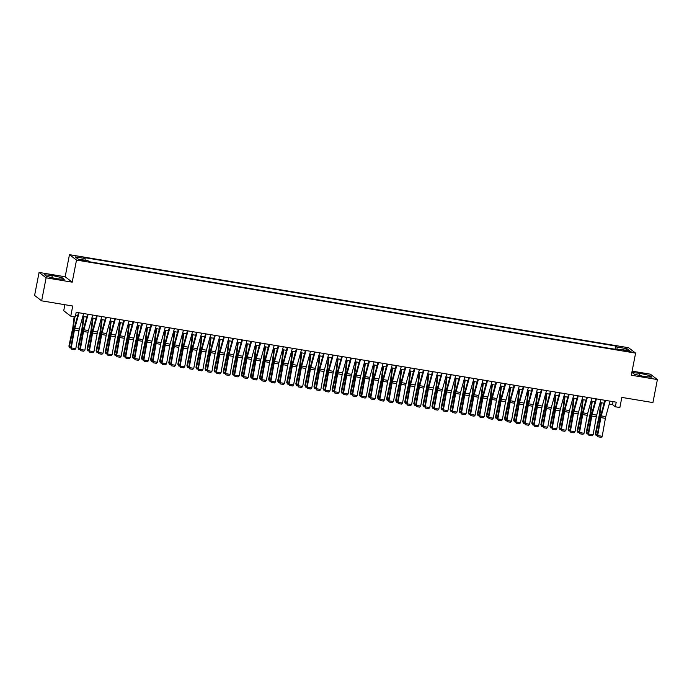 <?xml version="1.0" encoding="UTF-8"?>
<svg xmlns="http://www.w3.org/2000/svg" width="692" height="692" viewBox="0 0 692 692"><rect width="100%" height="100%" fill="white"/><g stroke="black" fill="none" stroke-linecap="round" stroke-linejoin="round"><path stroke-width="1.04" d="M83.291 260.901L85.652 261.014L79.718 259.863L83.291 260.901M64.892 304.705L63.716 310.751L70.757 316.14L75.298 316.901L76.189 312.291L616.226 402.173L615.335 406.784L619.868 407.536L621.84 397.407L652.928 402.58L657.4 379.562L650.359 374.173L632.099 371.128M39.072 272.423L34.6 295.449L41.641 300.838L46.113 277.821L72.21 282.163L76.509 260.062L69.468 254.673L65.169 276.774L39.072 272.423L46.113 277.821M76.509 260.062L635.602 353.119L628.561 347.721L69.468 254.673M627.661 350.792L623.38 350.351L628.846 351.692L631.13 351.804L627.661 350.792L627.532 351.475M617.048 349.581L617.022 347.047L615.69 346.026L83.819 257.502L85.151 258.523L75.169 256.862L78.066 259.076L88.048 260.737L89.38 261.758L621.243 350.282L619.911 349.261L619.565 350.005M617.022 347.047L627.004 348.707L629.893 350.922L619.911 349.261M70.757 316.14L72.729 306.011L41.641 300.838M635.602 353.119L631.303 375.22L657.4 379.562M609.237 404.059L612.481 404.595L615.335 406.784M75.618 315.241L77.703 315.587M82.815 316.443L86.777 317.1M91.898 317.948L95.851 318.605M100.971 319.462L104.933 320.119M110.045 320.976L114.007 321.633M119.119 322.481L123.081 323.138M128.202 323.994L132.155 324.652M137.275 325.5L141.237 326.166M146.349 327.013L150.311 327.671M155.423 328.527L159.385 329.184M164.506 330.032L168.459 330.698M173.58 331.546L177.541 332.203M182.653 333.06L186.615 333.717M191.736 334.565L195.689 335.222M200.81 336.078L204.771 336.736M209.884 337.592L213.845 338.25M218.957 339.097L222.919 339.755M228.04 340.611L231.993 341.268M237.114 342.125L241.075 342.782M246.188 343.63L250.149 344.287M255.262 345.144L259.223 345.801M264.344 346.649L268.297 347.315M273.418 348.163L277.38 348.82M282.492 349.676L286.453 350.334M291.574 351.181L295.527 351.847M300.648 352.695L304.61 353.353M309.722 354.209L313.684 354.866M318.796 355.714L322.757 356.371M327.878 357.228L331.831 357.885M336.952 358.741L340.914 359.399M346.026 360.247L349.988 360.904M355.1 361.76L359.062 362.418M364.182 363.265L368.135 363.931M373.256 364.779L377.218 365.437M382.33 366.293L386.292 366.95M391.413 367.798L395.366 368.464M400.486 369.312L404.448 369.969M409.56 370.825L413.522 371.483M418.634 372.331L422.596 372.997M427.717 373.844L431.67 374.502M436.79 375.358L440.752 376.015M445.864 376.863L449.826 377.521M454.938 378.377L458.9 379.034M464.021 379.891L467.982 380.548M473.094 381.396L477.056 382.053M482.168 382.91L486.13 383.567M491.251 384.415L495.204 385.081M500.325 385.928L504.286 386.586M509.398 387.442L513.36 388.1M518.472 388.947L522.434 389.613M527.555 390.461L531.508 391.118M536.629 391.975L540.59 392.632M545.703 393.48L549.664 394.137M554.776 394.994L558.738 395.651M563.859 396.507L567.821 397.165M572.933 398.012L576.894 398.67M582.007 399.526L585.968 400.184M591.089 401.04L595.042 401.697M600.163 402.545L604.125 403.202M613.051 401.645L612.481 404.595M615.058 349.252L615.69 346.026M85.151 258.523L85.168 260.261M625.542 350.195L627.004 348.707M639.962 373.273L632.263 372.633L634.382 374.251L644.2 376.526L651.899 377.166L649.779 375.548L639.962 373.273L639.538 375.445M72.21 282.163L65.169 276.774M46.693 276.437L56.519 278.712L64.218 279.352L62.09 277.734L52.272 275.459L44.573 274.819L46.693 276.437M649.503 376.967L649.779 375.548M51.857 277.63L52.272 275.459M61.813 279.153L62.09 277.734M610.041 401.144L605.777 416.645A4.723 1.064 -80.6 0 0 605.396 418.357L602.213 436.297L597.672 435.536L597.992 436.799L597.17 435.346L600.353 417.406A7.084 1.6 99.4 0 1 600.924 414.837L604.92 400.296M597.17 435.346L597.672 435.536L600.855 417.596A4.723 1.064 -80.6 0 1 601.236 415.883L605.5 400.391M602.213 436.297L601.166 437.327L597.992 436.799M600.768 402.649L599.341 414.43A4.723 1.064 99.4 0 1 599.047 416.212L595.328 433.746L595.769 434.273L599.488 416.74A7.084 1.6 -80.6 0 0 599.929 414.075L601.305 402.735M597.291 435.614L596.072 435.406L595.328 433.746M596.072 435.406L595.769 434.273L597.308 434.533M600.959 399.639L596.703 415.131A4.723 1.064 -80.6 0 0 596.314 416.843L593.139 434.784L588.598 434.031L588.909 435.294L588.088 433.832L591.271 415.892A7.084 1.6 99.4 0 1 591.85 413.323L595.847 398.782M588.088 433.832L588.598 434.031L591.781 416.091A4.723 1.064 -80.6 0 1 592.162 414.378L596.426 398.877M593.139 434.784L592.084 435.822L588.909 435.294M591.885 398.125L587.62 413.617A4.723 1.064 -80.6 0 0 587.24 415.33L584.057 433.27L579.524 432.517L579.835 433.78L579.014 432.318L582.197 414.378A7.084 1.6 99.4 0 1 582.768 411.809L586.773 397.277M579.014 432.318L579.524 432.517L582.707 414.577A4.723 1.064 -80.6 0 1 583.088 412.865L587.344 397.372M584.057 433.27L583.01 434.308L579.835 433.78M582.811 396.611L578.547 412.112A4.723 1.064 -80.6 0 0 578.166 413.825L574.983 431.765L570.442 431.004L570.762 432.266L569.94 430.813L573.123 412.873A7.084 1.6 99.4 0 1 573.694 410.304L577.69 395.763M569.94 430.813L570.442 431.004L573.625 413.063A4.723 1.064 -80.6 0 1 574.014 411.359L578.27 395.859M574.983 431.765L573.936 432.794L570.762 432.266M573.737 395.106L569.473 410.598A4.723 1.064 -80.6 0 0 569.092 412.311L565.909 430.251L561.368 429.498L561.679 430.761L560.857 429.3L564.041 411.359A7.084 1.6 99.4 0 1 564.62 408.79L568.616 394.25M560.857 429.3L561.368 429.498L564.551 411.558A4.723 1.064 -80.6 0 1 564.932 409.846L569.196 394.345M565.909 430.251L564.862 431.289L561.679 430.761M591.695 401.135L590.259 412.925A4.723 1.064 99.4 0 1 589.965 414.698L586.254 432.232L586.695 432.768L590.406 415.226A7.084 1.6 -80.6 0 0 590.856 412.562L592.231 401.23M588.209 434.1L586.998 433.901L586.254 432.232M586.998 433.901L586.695 432.768L588.235 433.019M582.621 399.63L581.185 411.411A4.723 1.064 99.4 0 1 580.891 413.193L577.18 430.727L577.621 431.254L581.332 413.721A7.084 1.6 -80.6 0 0 581.773 411.048L583.157 399.716M579.135 432.595L577.915 432.388L577.18 430.727M577.915 432.388L577.621 431.254L579.161 431.514M573.547 398.116L572.111 409.898A4.723 1.064 99.4 0 1 571.817 411.679L568.097 429.213L568.547 429.741L572.258 412.207A7.084 1.6 -80.6 0 0 572.699 409.543L574.075 398.203M570.061 431.081L568.841 430.882L568.097 429.213M568.841 430.882L568.547 429.741L570.078 430M564.464 396.603L563.037 408.392A4.723 1.064 99.4 0 1 562.734 410.166L559.024 427.699L559.465 428.236L563.184 410.702A7.084 1.6 -80.6 0 0 563.625 408.029L565.001 396.698M560.978 429.568L559.767 429.369L559.024 427.699M559.767 429.369L559.465 428.236L561.004 428.486M564.655 393.592L560.399 409.093A4.723 1.064 -80.6 0 0 560.01 410.797L556.826 428.746L552.294 427.985L552.605 429.248L551.784 427.786L554.967 409.846A7.084 1.6 99.4 0 1 555.546 407.285L559.543 392.745M551.784 427.786L552.294 427.985L555.477 410.045A4.723 1.064 -80.6 0 1 555.858 408.332L560.122 392.84M556.826 428.746L555.78 429.775L552.605 429.248M555.391 395.097L553.955 406.879A4.723 1.064 99.4 0 1 553.661 408.661L549.95 426.194L550.391 426.722L554.102 409.188A7.084 1.6 -80.6 0 0 554.552 406.524L555.927 395.184M551.905 428.063L550.685 427.855L549.95 426.194M550.685 427.855L550.391 426.722L551.931 426.981M555.581 392.087L551.316 407.579A4.723 1.064 -80.6 0 0 550.936 409.292L547.753 427.232L543.22 426.48L543.531 427.734L542.71 426.281L545.893 408.341A7.084 1.6 99.4 0 1 546.464 405.772L550.46 391.231M542.71 426.281L543.22 426.48L546.395 408.531A4.723 1.064 -80.6 0 1 546.784 406.827L551.04 391.326M547.753 427.232L546.706 428.27L543.531 427.734M546.317 393.584L544.881 405.365A4.723 1.064 99.4 0 1 544.587 407.147L540.876 424.68L541.317 425.208L545.028 407.675A7.084 1.6 -80.6 0 0 545.469 405.01L546.853 393.67M542.831 426.549L541.611 426.35L540.876 424.68M541.611 426.35L541.317 425.208L542.857 425.468M546.507 390.573L542.243 406.066A4.723 1.064 -80.6 0 0 541.862 407.778L538.679 425.718L534.138 424.966L534.458 426.229L533.636 424.767L536.819 406.827A7.084 1.6 99.4 0 1 537.39 404.258L541.386 389.717M533.636 424.767L534.138 424.966L537.321 407.026A4.723 1.064 -80.6 0 1 537.701 405.313L541.966 389.821M538.679 425.718L537.632 426.756L534.458 426.229M537.234 392.07L535.807 403.86A4.723 1.064 99.4 0 1 535.513 405.633L531.793 423.175L532.234 423.703L535.954 406.169A7.084 1.6 -80.6 0 0 536.395 403.497L537.771 392.165M533.757 425.035L532.537 424.836L531.793 423.175M532.537 424.836L532.234 423.703L533.774 423.954M537.424 389.06L533.169 404.56A4.723 1.064 -80.6 0 0 532.788 406.273L529.605 424.213L525.064 423.452L525.375 424.715L524.553 423.253L527.736 405.313A7.084 1.6 99.4 0 1 528.316 402.753L532.312 388.212M524.553 423.253L525.064 423.452L528.247 405.512A4.723 1.064 -80.6 0 1 528.627 403.799L532.892 388.307M529.605 424.213L528.558 425.243L525.375 424.715M528.16 390.565L526.733 402.346A4.723 1.064 99.4 0 1 526.43 404.128L522.719 421.662L523.161 422.189L526.871 404.656A7.084 1.6 -80.6 0 0 527.321 401.991L528.697 390.651M524.674 423.53L523.463 423.322L522.719 421.662M523.463 423.322L523.161 422.189L524.7 422.449M528.351 387.555L524.095 403.047A4.723 1.064 -80.6 0 0 523.706 404.759L520.522 422.7L515.99 421.947L516.301 423.21L515.479 421.748L518.663 403.808A7.084 1.6 99.4 0 1 519.234 401.239L523.238 386.698M515.479 421.748L515.99 421.947L519.173 404.007A4.723 1.064 -80.6 0 1 519.554 402.294L523.818 386.793M520.522 422.7L519.476 423.738L516.301 423.21M519.087 389.051L517.651 400.841A4.723 1.064 99.4 0 1 517.356 402.614L513.646 420.148L514.087 420.675L517.798 403.142A7.084 1.6 -80.6 0 0 518.239 400.478L519.623 389.138M515.601 422.016L514.381 421.817L513.646 420.148M514.381 421.817L514.087 420.675L515.626 420.935M519.277 386.041L515.012 401.533A4.723 1.064 -80.6 0 0 514.632 403.246L511.449 421.186L506.907 420.433L507.227 421.696L506.406 420.234L509.589 402.294A7.084 1.6 99.4 0 1 510.16 399.725L514.156 385.185M506.406 420.234L506.907 420.433L510.091 402.493A4.723 1.064 -80.6 0 1 510.48 400.78L514.736 385.288M511.449 421.186L510.402 422.224L507.227 421.696M510.013 387.537L508.577 399.327A4.723 1.064 99.4 0 1 508.283 401.101L504.572 418.643L505.013 419.17L508.724 401.637A7.084 1.6 -80.6 0 0 509.165 398.964L510.549 387.632M506.527 420.502L505.307 420.303L504.572 418.643M505.307 420.303L505.013 419.17L506.544 419.421M510.203 384.527L505.938 400.028A4.723 1.064 -80.6 0 0 505.558 401.741L502.375 419.681L497.833 418.92L498.153 420.182L497.332 418.729L500.515 400.78A7.084 1.6 99.4 0 1 501.086 398.22L505.082 383.679M497.332 418.729L497.833 418.92L501.017 400.979A4.723 1.064 -80.6 0 1 501.397 399.267L505.662 383.775M502.375 419.681L501.328 420.71L498.153 420.182M500.93 386.032L499.503 397.813A4.723 1.064 99.4 0 1 499.209 399.595L495.489 417.129L495.93 417.657L499.65 400.123A7.084 1.6 -80.6 0 0 500.091 397.459L501.466 386.119M497.453 418.997L496.233 418.79L495.489 417.129M496.233 418.79L495.93 417.657L497.47 417.916M501.12 383.022L496.865 398.514A4.723 1.064 -80.6 0 0 496.475 400.227L493.301 418.167L488.76 417.414L489.071 418.677L488.249 417.215L491.432 399.275A7.084 1.6 99.4 0 1 492.012 396.706L496.008 382.166M488.249 417.215L488.76 417.414L491.943 399.474A4.723 1.064 -80.6 0 1 492.323 397.762L496.588 382.261M493.301 418.167L492.246 419.205L489.071 418.677M491.856 384.518L490.42 396.308A4.723 1.064 99.4 0 1 490.126 398.082L486.415 415.615L486.857 416.151L490.567 398.609A7.084 1.6 -80.6 0 0 491.017 395.945L492.393 384.605M488.37 417.484L487.159 417.285L486.415 415.615M487.159 417.285L486.857 416.151L488.396 416.402M492.047 381.508L487.782 397A4.723 1.064 -80.6 0 0 487.402 398.713L484.218 416.653L479.686 415.901L479.997 417.164L479.175 415.702L482.359 397.762A7.084 1.6 99.4 0 1 482.929 395.193L486.934 380.661M479.175 415.702L479.686 415.901L482.869 397.961A4.723 1.064 -80.6 0 1 483.25 396.248L487.505 380.756M484.218 416.653L483.172 417.691L479.997 417.164M482.973 379.995L478.708 395.495A4.723 1.064 -80.6 0 0 478.328 397.208L475.144 415.148L470.603 414.387L470.923 415.65L470.102 414.197L473.285 396.257A7.084 1.6 99.4 0 1 473.856 393.687L477.852 379.147M470.102 414.197L470.603 414.387L473.786 396.447A4.723 1.064 -80.6 0 1 474.176 394.734L478.432 379.242M475.144 415.148L474.098 416.177L470.923 415.65M473.899 378.489L469.634 393.982A4.723 1.064 -80.6 0 0 469.254 395.694L466.071 413.634L461.529 412.882L461.841 414.145L461.019 412.683L464.202 394.743A7.084 1.6 99.4 0 1 464.782 392.174L468.778 377.633M461.019 412.683L461.529 412.882L464.713 394.942A4.723 1.064 -80.6 0 1 465.093 393.229L469.358 377.728M466.071 413.634L465.024 414.672L461.841 414.145M464.816 376.976L460.561 392.476A4.723 1.064 -80.6 0 0 460.171 394.18L456.988 412.121L452.456 411.368L452.767 412.631L451.945 411.169L455.128 393.229A7.084 1.6 99.4 0 1 455.699 390.66L459.704 376.128M451.945 411.169L452.456 411.368L455.639 393.428A4.723 1.064 -80.6 0 1 456.019 391.715L460.284 376.223M456.988 412.121L455.942 413.159L452.767 412.631M455.743 375.462L451.478 390.963A4.723 1.064 -80.6 0 0 451.097 392.675L447.914 410.615L443.382 409.863L443.693 411.117L442.871 409.664L446.055 391.724A7.084 1.6 99.4 0 1 446.625 389.155L450.622 374.614M442.871 409.664L443.382 409.863L446.556 391.914A4.723 1.064 -80.6 0 1 446.946 390.21L451.201 374.709M447.914 410.615L446.868 411.653L443.693 411.117M446.669 373.957L442.404 389.449A4.723 1.064 -80.6 0 0 442.024 391.162L438.84 409.102L434.299 408.349L434.619 409.612L433.798 408.15L436.981 390.21A7.084 1.6 99.4 0 1 437.552 387.641L441.548 373.1M433.798 408.15L434.299 408.349L437.482 390.409A4.723 1.064 -80.6 0 1 437.863 388.696L442.127 373.204M438.84 409.102L437.794 410.14L434.619 409.612M437.586 372.443L433.33 387.944A4.723 1.064 -80.6 0 0 432.95 389.648L429.767 407.597L425.225 406.835L425.537 408.098L424.715 406.637L427.898 388.696A7.084 1.6 99.4 0 1 428.478 386.136L432.474 371.595M424.715 406.637L425.225 406.835L428.409 388.895A4.723 1.064 -80.6 0 1 428.789 387.183L433.054 371.69M429.767 407.597L428.72 408.626L425.537 408.098M428.512 370.938L424.257 386.43A4.723 1.064 -80.6 0 0 423.867 388.143L420.684 406.083L416.151 405.33L416.463 406.585L415.641 405.131L418.824 387.191A7.084 1.6 99.4 0 1 419.395 384.622L423.4 370.082M415.641 405.131L416.151 405.33L419.335 387.382A4.723 1.064 -80.6 0 1 419.715 385.678L423.98 370.177M420.684 406.083L419.637 407.121L416.463 406.585M419.438 369.424L415.174 384.916A4.723 1.064 -80.6 0 0 414.793 386.629L411.61 404.569L407.069 403.817L407.389 405.079L406.567 403.618L409.75 385.678A7.084 1.6 99.4 0 1 410.321 383.108L414.318 368.568M406.567 403.618L407.069 403.817L410.252 385.877A4.723 1.064 -80.6 0 1 410.641 384.164L414.897 368.672M411.61 404.569L410.564 405.607L407.389 405.079M410.365 367.91L406.1 383.411A4.723 1.064 -80.6 0 0 405.72 385.124L402.536 403.064L397.995 402.303L398.307 403.566L397.493 402.113L400.677 384.164A7.084 1.6 99.4 0 1 401.248 381.603L405.244 367.063M397.493 402.113L397.995 402.303L401.178 384.363A4.723 1.064 -80.6 0 1 401.559 382.65L405.823 367.158M402.536 403.064L401.49 404.093L398.307 403.566M401.282 366.405L397.026 381.897A4.723 1.064 -80.6 0 0 396.637 383.61L393.463 401.55L388.921 400.798L389.233 402.061L388.411 400.599L391.594 382.659A7.084 1.6 99.4 0 1 392.174 380.09L396.17 365.549M388.411 400.599L388.921 400.798L392.105 382.858A4.723 1.064 -80.6 0 1 392.485 381.145L396.75 365.644M393.463 401.55L392.407 402.588L389.233 402.061M392.208 364.892L387.944 380.384A4.723 1.064 -80.6 0 0 387.563 382.096L384.38 400.037L379.847 399.284L380.159 400.547L379.337 399.085L382.52 381.145A7.084 1.6 99.4 0 1 383.091 378.576L387.096 364.044M379.337 399.085L379.847 399.284L383.031 381.344A4.723 1.064 -80.6 0 1 383.411 379.631L387.667 364.139M384.38 400.037L383.333 401.075L380.159 400.547M383.134 363.378L378.87 378.879A4.723 1.064 -80.6 0 0 378.489 380.591L375.306 398.531L370.765 397.77L371.085 399.033L370.263 397.58L373.446 379.631A7.084 1.6 99.4 0 1 374.017 377.071L378.014 362.53M370.263 397.58L370.765 397.77L373.948 379.83A4.723 1.064 -80.6 0 1 374.329 378.117L378.593 362.625M375.306 398.531L374.26 399.561L371.085 399.033M374.061 361.873L369.796 377.365A4.723 1.064 -80.6 0 0 369.416 379.078L366.232 397.018L361.691 396.265L362.002 397.528L361.181 396.066L364.364 378.126A7.084 1.6 99.4 0 1 364.943 375.557L368.94 361.016M361.181 396.066L361.691 396.265L364.874 378.325A4.723 1.064 -80.6 0 1 365.255 376.612L369.519 361.112M366.232 397.018L365.186 398.056L362.002 397.528M364.978 360.359L360.722 375.851A4.723 1.064 -80.6 0 0 360.333 377.564L357.15 395.504L352.617 394.751L352.929 396.014L352.107 394.552L355.29 376.612A7.084 1.6 99.4 0 1 355.861 374.043L359.866 359.511M352.107 394.552L352.617 394.751L355.8 376.811A4.723 1.064 -80.6 0 1 356.181 375.099L360.445 359.606M357.15 395.504L356.103 396.542L352.929 396.014M355.904 358.845L351.64 374.346A4.723 1.064 -80.6 0 0 351.259 376.059L348.076 393.999L343.535 393.238L343.855 394.501L343.033 393.047L346.216 375.107A7.084 1.6 99.4 0 1 346.787 372.538L350.783 357.998M343.033 393.047L343.535 393.238L346.718 375.298A4.723 1.064 -80.6 0 1 347.107 373.585L351.363 358.093M348.076 393.999L347.029 395.028L343.855 394.501M346.83 357.34L342.566 372.832A4.723 1.064 -80.6 0 0 342.185 374.545L339.002 392.485L334.461 391.733L334.781 392.995L333.959 391.534L337.142 373.593A7.084 1.6 99.4 0 1 337.713 371.024L341.71 356.484M333.959 391.534L334.461 391.733L337.644 373.792A4.723 1.064 -80.6 0 1 338.025 372.08L342.289 356.579M339.002 392.485L337.955 393.523L334.781 392.995M337.748 355.826L333.492 371.327A4.723 1.064 -80.6 0 0 333.112 373.031L329.928 390.98L325.387 390.219L325.698 391.482L324.877 390.02L328.06 372.08A7.084 1.6 99.4 0 1 328.639 369.511L332.636 354.979M324.877 390.02L325.387 390.219L328.57 372.279A4.723 1.064 -80.6 0 1 328.951 370.566L333.215 355.074M329.928 390.98L328.882 392.009L325.698 391.482M328.674 354.313L324.41 369.813A4.723 1.064 -80.6 0 0 324.029 371.526L320.846 389.466L316.313 388.714L316.625 389.968L315.803 388.515L318.986 370.575A7.084 1.6 99.4 0 1 319.557 368.006L323.562 353.465M315.803 388.515L316.313 388.714L319.496 370.765A4.723 1.064 -80.6 0 1 319.877 369.061L324.141 353.56M320.846 389.466L319.799 390.504L316.625 389.968M319.6 352.808L315.336 368.3A4.723 1.064 -80.6 0 0 314.955 370.012L311.772 387.952L307.231 387.2L307.551 388.463L306.729 387.001L309.912 369.061A7.084 1.6 99.4 0 1 310.483 366.492L314.479 351.951M306.729 387.001L307.231 387.2L310.414 369.26A4.723 1.064 -80.6 0 1 310.803 367.547L315.059 352.055M311.772 387.952L310.725 388.99L307.551 388.463M310.526 351.294L306.262 366.795A4.723 1.064 -80.6 0 0 305.881 368.499L302.698 386.447L298.157 385.686L298.468 386.949L297.655 385.487L300.83 367.547A7.084 1.6 99.4 0 1 301.409 364.987L305.406 350.446M297.655 385.487L298.157 385.686L301.34 367.746A4.723 1.064 -80.6 0 1 301.721 366.033L305.985 350.541M302.698 386.447L301.651 387.477L298.468 386.949M301.444 349.789L297.188 365.281A4.723 1.064 -80.6 0 0 296.799 366.994L293.616 384.934L289.083 384.181L289.394 385.444L288.573 383.982L291.756 366.042A7.084 1.6 99.4 0 1 292.335 363.473L296.332 348.932M288.573 383.982L289.083 384.181L292.266 366.241A4.723 1.064 -80.6 0 1 292.647 364.528L296.911 349.027M293.616 384.934L292.569 385.972L289.394 385.444M292.37 348.275L288.106 363.767A4.723 1.064 -80.6 0 0 287.725 365.48L284.542 383.42L280.009 382.667L280.321 383.93L279.499 382.468L282.682 364.528A7.084 1.6 99.4 0 1 283.253 361.959L287.258 347.419M279.499 382.468L280.009 382.667L283.192 364.727A4.723 1.064 -80.6 0 1 283.573 363.015L287.829 347.522M284.542 383.42L283.495 384.458L280.321 383.93M283.296 346.761L279.032 362.262A4.723 1.064 -80.6 0 0 278.651 363.975L275.468 381.915L270.927 381.154L271.247 382.417L270.425 380.963L273.608 363.015A7.084 1.6 99.4 0 1 274.179 360.454L278.175 345.913M270.425 380.963L270.927 381.154L274.11 363.213A4.723 1.064 -80.6 0 1 274.49 361.501L278.755 346.009M275.468 381.915L274.421 382.944L271.247 382.417M274.222 345.256L269.958 360.748A4.723 1.064 -80.6 0 0 269.577 362.461L266.394 380.401L261.853 379.648L262.164 380.911L261.342 379.45L264.526 361.509A7.084 1.6 99.4 0 1 265.105 358.94L269.102 344.4M261.342 379.45L261.853 379.648L265.036 361.708A4.723 1.064 -80.6 0 1 265.417 359.996L269.681 344.495M266.394 380.401L265.347 381.439L262.164 380.911M265.14 343.742L260.884 359.235A4.723 1.064 -80.6 0 0 260.495 360.947L257.312 378.887L252.779 378.135L253.09 379.398L252.269 377.936L255.452 359.996A7.084 1.6 99.4 0 1 256.023 357.427L260.028 342.895M252.269 377.936L252.779 378.135L255.962 360.195A4.723 1.064 -80.6 0 1 256.343 358.482L260.607 342.99M257.312 378.887L256.265 379.925L253.09 379.398M256.066 342.229L251.802 357.729A4.723 1.064 -80.6 0 0 251.421 359.442L248.238 377.382L243.696 376.621L244.017 377.884L243.195 376.431L246.378 358.491A7.084 1.6 99.4 0 1 246.949 355.922L250.945 341.381M243.195 376.431L243.696 376.621L246.88 358.681A4.723 1.064 -80.6 0 1 247.269 356.968L251.525 341.476M248.238 377.382L247.191 378.412L244.017 377.884M246.992 340.724L242.728 356.216A4.723 1.064 -80.6 0 0 242.347 357.928L239.164 375.868L234.623 375.116L234.943 376.379L234.121 374.917L237.304 356.977A7.084 1.6 99.4 0 1 237.875 354.408L241.871 339.867M234.121 374.917L234.623 375.116L237.806 357.176A4.723 1.064 -80.6 0 1 238.186 355.463L242.451 339.962M239.164 375.868L238.117 376.906L234.943 376.379M237.91 339.21L233.654 354.702A4.723 1.064 -80.6 0 0 233.273 356.415L230.09 374.355L225.549 373.602L225.86 374.865L225.038 373.403L228.222 355.463A7.084 1.6 99.4 0 1 228.801 352.894L232.797 338.362M225.038 373.403L225.549 373.602L228.732 355.662A4.723 1.064 -80.6 0 1 229.113 353.949L233.377 338.457M230.09 374.355L229.043 375.393L225.86 374.865M228.836 337.696L224.571 353.197A4.723 1.064 -80.6 0 0 224.191 354.909L221.007 372.85L216.475 372.088L216.786 373.351L215.965 371.898L219.148 353.958A7.084 1.6 99.4 0 1 219.719 351.389L223.724 336.848M215.965 371.898L216.475 372.088L219.658 354.148A4.723 1.064 -80.6 0 1 220.039 352.444L224.303 336.943M221.007 372.85L219.961 373.879L216.786 373.351M219.762 336.191L215.497 351.683A4.723 1.064 -80.6 0 0 215.117 353.396L211.934 371.336L207.392 370.583L207.712 371.846L206.891 370.384L210.074 352.444A7.084 1.6 99.4 0 1 210.645 349.875L214.641 335.335M206.891 370.384L207.392 370.583L210.576 352.643A4.723 1.064 -80.6 0 1 210.965 350.93L215.221 335.43M211.934 371.336L210.887 372.374L207.712 371.846M210.688 334.677L206.424 350.178A4.723 1.064 -80.6 0 0 206.043 351.882L202.86 369.831L198.319 369.07L198.63 370.332L197.817 368.871L200.991 350.93A7.084 1.6 99.4 0 1 201.571 348.37L205.567 333.829M197.817 368.871L198.319 369.07L201.502 351.129A4.723 1.064 -80.6 0 1 201.882 349.417L206.147 333.925M202.86 369.831L201.813 370.86L198.63 370.332M201.606 333.172L197.35 348.664A4.723 1.064 -80.6 0 0 196.96 350.377L193.777 368.317L189.245 367.564L189.556 368.819L188.734 367.365L191.918 349.425A7.084 1.6 99.4 0 1 192.497 346.856L196.493 332.316M188.734 367.365L189.245 367.564L192.428 349.616A4.723 1.064 -80.6 0 1 192.809 347.912L197.073 332.411M193.777 368.317L192.731 369.355L189.556 368.819M192.532 331.658L188.267 347.15A4.723 1.064 -80.6 0 0 187.887 348.863L184.703 366.803L180.171 366.051L180.482 367.314L179.66 365.852L182.844 347.912A7.084 1.6 99.4 0 1 183.415 345.343L187.42 330.802M179.66 365.852L180.171 366.051L183.354 348.111A4.723 1.064 -80.6 0 1 183.735 346.398L187.99 330.906M184.703 366.803L183.657 367.841L180.482 367.314M183.458 330.145L179.193 345.645A4.723 1.064 -80.6 0 0 178.813 347.358L175.63 365.298L171.088 364.537L171.408 365.8L170.587 364.347L173.77 346.398A7.084 1.6 99.4 0 1 174.341 343.837L178.337 329.297M170.587 364.347L171.088 364.537L174.272 346.597A4.723 1.064 -80.6 0 1 174.652 344.884L178.917 329.392M175.63 365.298L174.583 366.327L171.408 365.8M174.384 328.639L170.12 344.132A4.723 1.064 -80.6 0 0 169.739 345.844L166.556 363.784L162.014 363.032L162.326 364.295L161.504 362.833L164.687 344.893A7.084 1.6 99.4 0 1 165.267 342.324L169.263 327.783M161.504 362.833L162.014 363.032L165.198 345.092A4.723 1.064 -80.6 0 1 165.578 343.379L169.843 327.878M166.556 363.784L165.509 364.822L162.326 364.295M165.302 327.126L161.046 342.618A4.723 1.064 -80.6 0 0 160.656 344.331L157.473 362.271L152.941 361.518L153.252 362.781L152.43 361.319L155.614 343.379A7.084 1.6 99.4 0 1 156.184 340.81L160.189 326.278M152.43 361.319L152.941 361.518L156.124 343.578A4.723 1.064 -80.6 0 1 156.504 341.865L160.769 326.373M157.473 362.271L156.427 363.309L153.252 362.781M482.782 383.013L481.347 394.795A4.723 1.064 99.4 0 1 481.052 396.577L477.342 414.11L477.783 414.638L481.494 397.104A7.084 1.6 -80.6 0 0 481.935 394.431L483.319 383.1M479.297 415.978L478.077 415.771L477.342 414.11M478.077 415.771L477.783 414.638L479.322 414.897M473.709 381.5L472.273 393.281A4.723 1.064 99.4 0 1 471.979 395.063L468.259 412.596L468.709 413.124L472.42 395.59A7.084 1.6 -80.6 0 0 472.861 392.926L474.236 381.586M470.223 414.465L469.003 414.257L468.259 412.596M469.003 414.257L468.709 413.124L470.24 413.383M464.626 379.986L463.199 391.776A4.723 1.064 99.4 0 1 462.896 393.549L459.185 411.083L459.626 411.619L463.346 394.077A7.084 1.6 -80.6 0 0 463.787 391.413L465.162 380.081M461.14 412.951L459.929 412.752L459.185 411.083M459.929 412.752L459.626 411.619L461.166 411.87M455.552 378.481L454.116 390.262A4.723 1.064 99.4 0 1 453.822 392.044L450.111 409.577L450.553 410.105L454.263 392.572A7.084 1.6 -80.6 0 0 454.713 389.899L456.089 378.567M452.066 411.446L450.847 411.238L450.111 409.577M450.847 411.238L450.553 410.105L452.092 410.365M446.478 376.967L445.043 388.748A4.723 1.064 99.4 0 1 444.748 390.53L441.038 408.064L441.479 408.591L445.19 391.058A7.084 1.6 -80.6 0 0 445.631 388.394L447.015 377.053M442.992 409.932L441.773 409.733L441.038 408.064M441.773 409.733L441.479 408.591L443.018 408.851M437.396 375.453L435.969 387.243A4.723 1.064 99.4 0 1 435.675 389.016L431.955 406.559L432.396 407.086L436.116 389.553A7.084 1.6 -80.6 0 0 436.557 386.88L437.932 375.548M433.919 408.418L432.699 408.219L431.955 406.559M432.699 408.219L432.396 407.086L433.936 407.337M428.322 373.948L426.895 385.729A4.723 1.064 99.4 0 1 426.592 387.511L422.881 405.045L423.322 405.573L427.033 388.039A7.084 1.6 -80.6 0 0 427.483 385.375L428.858 374.035M424.836 406.913L423.625 406.706L422.881 405.045M423.625 406.706L423.322 405.573L424.862 405.832M419.248 372.434L417.812 384.224A4.723 1.064 99.4 0 1 417.518 385.998L413.807 403.531L414.248 404.059L417.959 386.525A7.084 1.6 -80.6 0 0 418.4 383.861L419.784 372.521M415.762 405.4L414.543 405.201L413.807 403.531M414.543 405.201L414.248 404.059L415.788 404.318M410.174 370.921L408.738 382.711A4.723 1.064 99.4 0 1 408.444 384.484L404.733 402.026L405.175 402.554L408.885 385.02A7.084 1.6 -80.6 0 0 409.327 382.347L410.711 371.016M406.688 403.886L405.469 403.687L404.733 402.026M405.469 403.687L405.175 402.554L406.706 402.805M401.092 369.416L399.665 381.197A4.723 1.064 99.4 0 1 399.37 382.979L395.651 400.512L396.092 401.04L399.812 383.506A7.084 1.6 -80.6 0 0 400.253 380.842L401.628 369.502M397.615 402.381L396.395 402.173L395.651 400.512M396.395 402.173L396.092 401.04L397.632 401.299M392.018 367.902L390.582 379.692A4.723 1.064 99.4 0 1 390.288 381.465L386.577 398.999L387.018 399.535L390.729 381.993A7.084 1.6 -80.6 0 0 391.179 379.328L392.554 367.988M388.532 400.867L387.321 400.668L386.577 398.999M387.321 400.668L387.018 399.535L388.558 399.786M382.944 366.388L381.508 378.178A4.723 1.064 99.4 0 1 381.214 379.951L377.503 397.493L377.944 398.021L381.655 380.488A7.084 1.6 -80.6 0 0 382.096 377.815L383.48 366.483M379.458 399.353L378.239 399.154L377.503 397.493M378.239 399.154L377.944 398.021L379.484 398.272M373.862 364.883L372.434 376.664A4.723 1.064 99.4 0 1 372.14 378.446L368.421 395.98L368.871 396.507L372.581 378.974A7.084 1.6 -80.6 0 0 373.023 376.31L374.398 364.969M370.384 397.848L369.165 397.64L368.421 395.98M369.165 397.64L368.871 396.507L370.402 396.767M364.788 363.369L363.361 375.159A4.723 1.064 99.4 0 1 363.058 376.932L359.347 394.466L359.788 395.002L363.508 377.46A7.084 1.6 -80.6 0 0 363.949 374.796L365.324 363.464M361.302 396.334L360.091 396.135L359.347 394.466M360.091 396.135L359.788 395.002L361.328 395.253M355.714 361.864L354.278 373.645A4.723 1.064 99.4 0 1 353.984 375.427L350.273 392.961L350.714 393.488L354.425 375.955A7.084 1.6 -80.6 0 0 354.875 373.282L356.25 361.951M352.228 394.829L351.008 394.622L350.273 392.961M351.008 394.622L350.714 393.488L352.254 393.748M346.64 360.35L345.204 372.132A4.723 1.064 99.4 0 1 344.91 373.914L341.199 391.447L341.64 391.975L345.351 374.441A7.084 1.6 -80.6 0 0 345.792 371.777L347.176 360.437M343.154 393.315L341.935 393.117L341.199 391.447M341.935 393.117L341.64 391.975L343.18 392.234M337.558 358.837L336.13 370.627A4.723 1.064 99.4 0 1 335.836 372.4L332.117 389.933L332.558 390.47L336.277 372.927A7.084 1.6 -80.6 0 0 336.719 370.263L338.094 358.932M334.08 391.802L332.861 391.603L332.117 389.933M332.861 391.603L332.558 390.47L334.098 390.72M328.484 357.332L327.057 369.113A4.723 1.064 99.4 0 1 326.754 370.895L323.043 388.428L323.484 388.956L327.195 371.422A7.084 1.6 -80.6 0 0 327.645 368.758L329.02 357.418M324.998 390.297L323.787 390.089L323.043 388.428M323.787 390.089L323.484 388.956L325.024 389.215M319.41 355.818L317.974 367.599A4.723 1.064 99.4 0 1 317.68 369.381L313.969 386.915L314.41 387.442L318.121 369.909A7.084 1.6 -80.6 0 0 318.562 367.244L319.946 355.904M315.924 388.783L314.704 388.584L313.969 386.915M314.704 388.584L314.41 387.442L315.95 387.702M310.336 354.304L308.9 366.094A4.723 1.064 99.4 0 1 308.606 367.867L304.895 385.409L305.336 385.937L309.047 368.403A7.084 1.6 -80.6 0 0 309.488 365.731L310.864 354.399M306.85 387.269L305.63 387.07L304.895 385.409M305.63 387.07L305.336 385.937L306.867 386.188M301.254 352.799L299.826 364.58A4.723 1.064 99.4 0 1 299.524 366.362L295.813 383.896L296.254 384.423L299.973 366.89A7.084 1.6 -80.6 0 0 300.415 364.226L301.79 352.885M297.776 385.764L296.557 385.556L295.813 383.896M296.557 385.556L296.254 384.423L297.794 384.683M292.18 351.285L290.744 363.075A4.723 1.064 99.4 0 1 290.45 364.848L286.739 382.382L287.18 382.91L290.891 365.376A7.084 1.6 -80.6 0 0 291.341 362.712L292.716 351.372M288.694 384.25L287.483 384.051L286.739 382.382M287.483 384.051L287.18 382.91L288.72 383.169M283.106 349.771L281.67 361.561A4.723 1.064 99.4 0 1 281.376 363.335L277.665 380.877L278.106 381.404L281.817 363.871A7.084 1.6 -80.6 0 0 282.258 361.198L283.642 349.867M279.62 382.737L278.4 382.538L277.665 380.877M278.4 382.538L278.106 381.404L279.646 381.655M274.023 348.266L272.596 360.048A4.723 1.064 99.4 0 1 272.302 361.829L268.582 379.363L269.032 379.891L272.743 362.357A7.084 1.6 -80.6 0 0 273.184 359.693L274.56 348.353M270.546 381.231L269.326 381.024L268.582 379.363M269.326 381.024L269.032 379.891L270.563 380.15M264.95 346.753L263.522 358.543A4.723 1.064 99.4 0 1 263.219 360.316L259.509 377.849L259.95 378.386L263.669 360.843A7.084 1.6 -80.6 0 0 264.11 358.179L265.486 346.839M261.464 379.718L260.253 379.519L259.509 377.849M260.253 379.519L259.95 378.386L261.49 378.636M255.876 345.247L254.44 357.029A4.723 1.064 99.4 0 1 254.146 358.811L250.435 376.344L250.876 376.872L254.587 359.338A7.084 1.6 -80.6 0 0 255.037 356.665L256.412 345.334M252.39 378.213L251.17 378.005L250.435 376.344M251.17 378.005L250.876 376.872L252.416 377.123M246.802 343.734L245.366 355.515A4.723 1.064 99.4 0 1 245.072 357.297L241.361 374.83L241.802 375.358L245.513 357.825A7.084 1.6 -80.6 0 0 245.954 355.16L247.338 343.82M243.316 376.699L242.096 376.491L241.361 374.83M242.096 376.491L241.802 375.358L243.342 375.618M237.719 342.22L236.292 354.01A4.723 1.064 99.4 0 1 235.998 355.783L232.278 373.317L232.72 373.853L236.439 356.311A7.084 1.6 -80.6 0 0 236.88 353.647L238.256 342.315M234.242 375.185L233.022 374.986L232.278 373.317M233.022 374.986L232.72 373.853L234.259 374.104M228.645 340.715L227.21 352.496A4.723 1.064 99.4 0 1 226.915 354.278L223.205 371.812L223.646 372.339L227.357 354.806A7.084 1.6 -80.6 0 0 227.806 352.133L229.182 340.801M225.16 373.68L223.948 373.472L223.205 371.812M223.948 373.472L223.646 372.339L225.185 372.599M219.572 339.201L218.136 350.982A4.723 1.064 99.4 0 1 217.842 352.764L214.131 370.298L214.572 370.825L218.283 353.292A7.084 1.6 -80.6 0 0 218.724 350.628L220.108 339.288M216.086 372.166L214.866 371.967L214.131 370.298M214.866 371.967L214.572 370.825L216.112 371.085M210.498 337.687L209.062 349.477A4.723 1.064 99.4 0 1 208.768 351.251L205.048 368.793L205.498 369.32L209.209 351.787A7.084 1.6 -80.6 0 0 209.65 349.114L211.025 337.782M207.012 370.652L205.792 370.454L205.048 368.793M205.792 370.454L205.498 369.32L207.029 369.571M201.415 336.182L199.988 347.964A4.723 1.064 99.4 0 1 199.685 349.745L195.974 367.279L196.416 367.807L200.135 350.273A7.084 1.6 -80.6 0 0 200.576 347.609L201.952 336.269M197.938 369.147L196.718 368.94L195.974 367.279M196.718 368.94L196.416 367.807L197.955 368.066M192.341 334.668L190.905 346.45A4.723 1.064 99.4 0 1 190.611 348.232L186.901 365.765L187.342 366.293L191.053 348.759A7.084 1.6 -80.6 0 0 191.502 346.095L192.878 334.755M188.855 367.634L187.644 367.435L186.901 365.765M187.644 367.435L187.342 366.293L188.881 366.552M183.268 333.155L181.832 344.945A4.723 1.064 99.4 0 1 181.538 346.718L177.827 364.26L178.268 364.788L181.979 347.254A7.084 1.6 -80.6 0 0 182.42 344.581L183.804 333.25M179.782 366.12L178.562 365.921L177.827 364.26M178.562 365.921L178.268 364.788L179.808 365.039M174.185 331.65L172.758 343.431A4.723 1.064 99.4 0 1 172.464 345.213L168.744 362.746L169.194 363.274L172.905 345.74A7.084 1.6 -80.6 0 0 173.346 343.076L174.721 331.736M170.708 364.615L169.488 364.407L168.744 362.746M169.488 364.407L169.194 363.274L170.725 363.534M165.111 330.136L163.684 341.926A4.723 1.064 99.4 0 1 163.381 343.699L159.67 361.233L160.112 361.76L163.831 344.227A7.084 1.6 -80.6 0 0 164.272 341.563L165.648 330.222M161.625 363.101L160.414 362.902L159.67 361.233M160.414 362.902L160.112 361.76L161.651 362.02M156.037 328.622L154.601 340.412A4.723 1.064 99.4 0 1 154.307 342.185L150.596 359.728L151.038 360.255L154.749 342.722A7.084 1.6 -80.6 0 0 155.198 340.049L156.574 328.717M152.551 361.587L151.332 361.388L150.596 359.728M151.332 361.388L151.038 360.255L152.577 360.506M156.228 325.612L151.963 341.113A4.723 1.064 -80.6 0 0 151.583 342.825L148.399 360.766L143.858 360.004L144.178 361.267L143.356 359.814L146.54 341.865A7.084 1.6 99.4 0 1 147.111 339.305L151.107 324.764M143.356 359.814L143.858 360.004L147.041 342.064A4.723 1.064 -80.6 0 1 147.431 340.352L151.686 324.859M148.399 360.766L147.353 361.795L144.178 361.267M146.964 327.117L145.528 338.898A4.723 1.064 99.4 0 1 145.233 340.68L141.523 358.214L141.964 358.741L145.675 341.208A7.084 1.6 -80.6 0 0 146.116 338.544L147.5 327.204M143.478 360.082L142.258 359.875L141.523 358.214M142.258 359.875L141.964 358.741L143.504 359.001M147.154 324.107L142.889 339.599A4.723 1.064 -80.6 0 0 142.509 341.312L139.326 359.252L134.784 358.499L135.104 359.762L134.283 358.3L137.466 340.36A7.084 1.6 99.4 0 1 138.037 337.791L142.033 323.25M134.283 358.3L134.784 358.499L137.968 340.559A4.723 1.064 -80.6 0 1 138.348 338.846L142.613 323.346M139.326 359.252L138.279 360.29L135.104 359.762M137.881 325.603L136.454 337.393A4.723 1.064 99.4 0 1 136.16 339.167L132.44 356.7L132.881 357.236L136.601 339.694A7.084 1.6 -80.6 0 0 137.042 337.03L138.417 325.69M134.404 358.568L133.184 358.37L132.44 356.7M133.184 358.37L132.881 357.236L134.421 357.487M138.071 322.593L133.815 338.085A4.723 1.064 -80.6 0 0 133.435 339.798L130.252 357.738L125.71 356.986L126.022 358.248L125.2 356.787L128.383 338.846A7.084 1.6 99.4 0 1 128.963 336.277L132.959 321.745M125.2 356.787L125.71 356.986L128.894 339.045A4.723 1.064 -80.6 0 1 129.274 337.333L133.539 321.841M130.252 357.738L129.205 358.776L126.022 358.248M128.807 324.098L127.371 335.88A4.723 1.064 99.4 0 1 127.077 337.661L123.366 355.195L123.807 355.723L127.518 338.189A7.084 1.6 -80.6 0 0 127.968 335.516L129.343 324.185M125.321 357.063L124.11 356.856L123.366 355.195M124.11 356.856L123.807 355.723L125.347 355.982M128.997 321.079L124.733 336.58A4.723 1.064 -80.6 0 0 124.352 338.293L121.169 356.233L116.637 355.472L116.948 356.735L116.126 355.281L119.309 337.341A7.084 1.6 99.4 0 1 119.88 334.772L123.885 320.232M116.126 355.281L116.637 355.472L119.82 337.532A4.723 1.064 -80.6 0 1 120.2 335.819L124.465 320.327M121.169 356.233L120.123 357.262L116.948 356.735M119.733 322.584L118.297 334.366A4.723 1.064 99.4 0 1 118.003 336.148L114.292 353.681L114.734 354.209L118.444 336.675A7.084 1.6 -80.6 0 0 118.886 334.011L120.27 322.671M116.247 355.55L115.028 355.342L114.292 353.681M115.028 355.342L114.734 354.209L116.273 354.468M119.924 319.574L115.659 335.066A4.723 1.064 -80.6 0 0 115.279 336.779L112.095 354.719L107.554 353.967L107.874 355.23L107.052 353.768L110.236 335.828A7.084 1.6 99.4 0 1 110.806 333.259L114.803 318.718M107.052 353.768L107.554 353.967L110.737 336.027A4.723 1.064 -80.6 0 1 111.127 334.314L115.382 318.813M112.095 354.719L111.049 355.757L107.874 355.23M110.659 321.071L109.224 332.861A4.723 1.064 99.4 0 1 108.929 334.634L105.21 352.167L105.66 352.704L109.371 335.162A7.084 1.6 -80.6 0 0 109.812 332.497L111.187 321.166M107.174 354.036L105.954 353.837L105.21 352.167M105.954 353.837L105.66 352.704L107.191 352.955M110.85 318.06L106.585 333.561A4.723 1.064 -80.6 0 0 106.205 335.265L103.021 353.205L98.48 352.453L98.792 353.716L97.979 352.254L101.153 334.314A7.084 1.6 99.4 0 1 101.733 331.745L105.729 317.213M97.979 352.254L98.48 352.453L101.663 334.513A4.723 1.064 -80.6 0 1 102.044 332.8L106.309 317.308M103.021 353.205L101.975 354.243L98.792 353.716M101.577 319.566L100.15 331.347A4.723 1.064 99.4 0 1 99.847 333.129L96.136 350.662L96.577 351.19L100.297 333.656A7.084 1.6 -80.6 0 0 100.738 330.984L102.113 319.652M98.1 352.531L96.88 352.323L96.136 350.662M96.88 352.323L96.577 351.19L98.117 351.45M101.767 316.547L97.511 332.048A4.723 1.064 -80.6 0 0 97.122 333.76L93.939 351.7L89.406 350.948L89.718 352.202L88.896 350.749L92.079 332.809A7.084 1.6 99.4 0 1 92.659 330.24L96.655 315.699M88.896 350.749L89.406 350.948L92.59 332.999A4.723 1.064 -80.6 0 1 92.97 331.295L97.235 315.794M93.939 351.7L92.892 352.738L89.718 352.202M92.503 318.052L91.067 329.833A4.723 1.064 99.4 0 1 90.773 331.615L87.062 349.149L87.503 349.676L91.214 332.143A7.084 1.6 -80.6 0 0 91.664 329.478L93.039 318.138M89.017 351.017L87.806 350.818L87.062 349.149M87.806 350.818L87.503 349.676L89.043 349.936M92.693 315.042L88.429 330.534A4.723 1.064 -80.6 0 0 88.048 332.247L84.865 350.187L80.333 349.434L80.644 350.697L79.822 349.235L83.005 331.295A7.084 1.6 99.4 0 1 83.576 328.726L87.581 314.185M79.822 349.235L80.333 349.434L83.516 331.494A4.723 1.064 -80.6 0 1 83.896 329.781L88.152 314.289M84.865 350.187L83.819 351.225L80.644 350.697M83.429 316.538L81.993 328.328A4.723 1.064 99.4 0 1 81.699 330.101L77.988 347.643L78.43 348.171L82.14 330.638A7.084 1.6 -80.6 0 0 82.582 327.965L83.966 316.633M79.943 349.503L78.724 349.304L77.988 347.643M78.724 349.304L78.43 348.171L79.969 348.422M83.62 313.528L79.355 329.029A4.723 1.064 -80.6 0 0 78.974 330.733L75.791 348.682L71.25 347.92L71.57 349.183L70.748 347.721L73.932 329.781A7.084 1.6 99.4 0 1 74.502 327.221L78.499 312.68M70.748 347.721L71.25 347.92L74.433 329.98A4.723 1.064 -80.6 0 1 74.814 328.267L79.078 312.775M75.791 348.682L74.745 349.711L71.57 349.183M74.148 316.702L72.919 326.814A4.723 1.064 99.4 0 1 72.625 328.596L68.906 346.13L69.356 346.657L73.067 329.124A7.084 1.6 -80.6 0 0 73.508 326.46L74.684 316.798M70.869 347.998L69.65 347.791L68.906 346.13M69.65 347.791L69.356 346.657L70.887 346.917M625.542 351.112L625.672 350.455M605.777 416.645L601.236 415.883M605.396 418.357L600.855 417.596M599.488 416.74L600.44 416.895M599.929 414.075L601.08 414.266M596.703 415.131L592.162 414.378M596.314 416.843L591.781 416.091M587.62 413.617L583.088 412.865M587.24 415.33L582.707 414.577M578.547 412.112L574.014 411.359M578.166 413.825L573.625 413.063M569.473 410.598L564.932 409.846M569.092 412.311L564.551 411.558M590.406 415.226L591.366 415.39M590.856 412.562L592.006 412.752M581.332 413.721L582.292 413.877M581.773 411.048L582.923 411.247M572.258 412.207L573.21 412.371M572.699 409.543L573.85 409.733M563.184 410.702L564.136 410.858M563.625 408.029L564.776 408.219M560.399 409.093L555.858 408.332M560.01 410.797L555.477 410.045M554.102 409.188L555.062 409.344M554.552 406.524L555.702 406.714M551.316 407.579L546.784 406.827M550.936 409.292L546.395 408.531M545.028 407.675L545.988 407.839M545.469 405.01L546.619 405.201M542.243 406.066L537.701 405.313M541.862 407.778L537.321 407.026M535.954 406.169L536.906 406.325M536.395 403.497L537.546 403.687M533.169 404.56L528.627 403.799M532.788 406.273L528.247 405.512M526.871 404.656L527.832 404.811M527.321 401.991L528.472 402.182M524.095 403.047L519.554 402.294M523.706 404.759L519.173 404.007M517.798 403.142L518.758 403.306M518.239 400.478L519.398 400.668M515.012 401.533L510.48 400.78M514.632 403.246L510.091 402.493M508.724 401.637L509.684 401.793M509.165 398.964L510.315 399.154M505.938 400.028L501.397 399.267M505.558 401.741L501.017 400.979M499.65 400.123L500.601 400.279M500.091 397.459L501.242 397.649M496.865 398.514L492.323 397.762M496.475 400.227L491.943 399.474M490.567 398.609L491.528 398.774M491.017 395.945L492.168 396.135M487.782 397L483.25 396.248M487.402 398.713L482.869 397.961M478.708 395.495L474.176 394.734M478.328 397.208L473.786 396.447M469.634 393.982L465.093 393.229M469.254 395.694L464.713 394.942M460.561 392.476L456.019 391.715M460.171 394.18L455.639 393.428M451.478 390.963L446.946 390.21M451.097 392.675L446.556 391.914M442.404 389.449L437.863 388.696M442.024 391.162L437.482 390.409M433.33 387.944L428.789 387.183M432.95 389.648L428.409 388.895M424.257 386.43L419.715 385.678M423.867 388.143L419.335 387.382M415.174 384.916L410.641 384.164M414.793 386.629L410.252 385.877M406.1 383.411L401.559 382.65M405.72 385.124L401.178 384.363M397.026 381.897L392.485 381.145M396.637 383.61L392.105 382.858M387.944 380.384L383.411 379.631M387.563 382.096L383.031 381.344M378.87 378.879L374.329 378.117M378.489 380.591L373.948 379.83M369.796 377.365L365.255 376.612M369.416 379.078L364.874 378.325M360.722 375.851L356.181 375.099M360.333 377.564L355.8 376.811M351.64 374.346L347.107 373.585M351.259 376.059L346.718 375.298M342.566 372.832L338.025 372.08M342.185 374.545L337.644 373.792M333.492 371.327L328.951 370.566M333.112 373.031L328.57 372.279M324.41 369.813L319.877 369.061M324.029 371.526L319.496 370.765M315.336 368.3L310.803 367.547M314.955 370.012L310.414 369.26M306.262 366.795L301.721 366.033M305.881 368.499L301.34 367.746M297.188 365.281L292.647 364.528M296.799 366.994L292.266 366.241M288.106 363.767L283.573 363.015M287.725 365.48L283.192 364.727M279.032 362.262L274.49 361.501M278.651 363.975L274.11 363.213M269.958 360.748L265.417 359.996M269.577 362.461L265.036 361.708M260.884 359.235L256.343 358.482M260.495 360.947L255.962 360.195M251.802 357.729L247.269 356.968M251.421 359.442L246.88 358.681M242.728 356.216L238.186 355.463M242.347 357.928L237.806 357.176M233.654 354.702L229.113 353.949M233.273 356.415L228.732 355.662M224.571 353.197L220.039 352.444M224.191 354.909L219.658 354.148M215.497 351.683L210.965 350.93M215.117 353.396L210.576 352.643M206.424 350.178L201.882 349.417M206.043 351.882L201.502 351.129M197.35 348.664L192.809 347.912M196.96 350.377L192.428 349.616M188.267 347.15L183.735 346.398M187.887 348.863L183.354 348.111M179.193 345.645L174.652 344.884M178.813 347.358L174.272 346.597M170.12 344.132L165.578 343.379M169.739 345.844L165.198 345.092M161.046 342.618L156.504 341.865M160.656 344.331L156.124 343.578M481.494 397.104L482.454 397.26M481.935 394.431L483.085 394.63M472.42 395.59L473.371 395.755M472.861 392.926L474.011 393.117M463.346 394.077L464.297 394.241M463.787 391.413L464.938 391.603M454.263 392.572L455.224 392.727M454.713 389.899L455.864 390.098M445.19 391.058L446.15 391.222M445.631 388.394L446.781 388.584M436.116 389.553L437.067 389.708M436.557 386.88L437.707 387.07M427.033 388.039L427.993 388.195M427.483 385.375L428.633 385.565M417.959 386.525L418.92 386.69M418.4 383.861L419.551 384.051M408.885 385.02L409.846 385.176M409.327 382.347L410.477 382.538M399.812 383.506L400.763 383.662M400.253 380.842L401.403 381.032M390.729 381.993L391.689 382.157M391.179 379.328L392.329 379.519M381.655 380.488L382.615 380.643M382.096 377.815L383.247 378.014M372.581 378.974L373.533 379.13M373.023 376.31L374.173 376.5M363.508 377.46L364.459 377.624M363.949 374.796L365.099 374.986M354.425 375.955L355.385 376.111M354.875 373.282L356.025 373.481M345.351 374.441L346.311 374.606M345.792 371.777L346.943 371.967M336.277 372.927L337.229 373.092M336.719 370.263L337.869 370.454M327.195 371.422L328.155 371.578M327.645 368.758L328.795 368.948M318.121 369.909L319.081 370.073M318.562 367.244L319.713 367.435M309.047 368.403L310.007 368.559M309.488 365.731L310.639 365.921M299.973 366.89L300.925 367.045M300.415 364.226L301.565 364.416M290.891 365.376L291.851 365.54M291.341 362.712L292.491 362.902M281.817 363.871L282.777 364.027M282.258 361.198L283.409 361.388M272.743 362.357L273.695 362.513M273.184 359.693L274.335 359.883M263.669 360.843L264.621 361.008M264.11 358.179L265.261 358.37M254.587 359.338L255.547 359.494M255.037 356.665L256.187 356.864M245.513 357.825L246.473 357.98M245.954 355.16L247.105 355.351M236.439 356.311L237.391 356.475M236.88 353.647L238.031 353.837M227.357 354.806L228.317 354.961M227.806 352.133L228.957 352.332M218.283 353.292L219.243 353.456M218.724 350.628L219.874 350.818M209.209 351.787L210.169 351.943M209.65 349.114L210.8 349.304M200.135 350.273L201.087 350.429M200.576 347.609L201.727 347.799M191.053 348.759L192.013 348.924M191.502 346.095L192.653 346.285M181.979 347.254L182.939 347.41M182.42 344.581L183.57 344.772M172.905 345.74L173.856 345.896M173.346 343.076L174.496 343.267M163.831 344.227L164.782 344.391M164.272 341.563L165.423 341.753M154.749 342.722L155.709 342.877M155.198 340.049L156.349 340.239M151.963 341.113L147.431 340.352M151.583 342.825L147.041 342.064M145.675 341.208L146.635 341.364M146.116 338.544L147.266 338.734M142.889 339.599L138.348 338.846M142.509 341.312L137.968 340.559M136.601 339.694L137.552 339.858M137.042 337.03L138.192 337.22M133.815 338.085L129.274 337.333M133.435 339.798L128.894 339.045M127.518 338.189L128.478 338.345M127.968 335.516L129.119 335.715M124.733 336.58L120.2 335.819M124.352 338.293L119.82 337.532M118.444 336.675L119.405 336.84M118.886 334.011L120.036 334.201M115.659 335.066L111.127 334.314M115.279 336.779L110.737 336.027M109.371 335.162L110.331 335.326M109.812 332.497L110.962 332.688M106.585 333.561L102.044 332.8M106.205 335.265L101.663 334.513M100.297 333.656L101.248 333.812M100.738 330.984L101.888 331.183M97.511 332.048L92.97 331.295M97.122 333.76L92.59 332.999M91.214 332.143L92.174 332.307M91.664 329.478L92.814 329.669M88.429 330.534L83.896 329.781M88.048 332.247L83.516 331.494M82.14 330.638L83.101 330.793M82.582 327.965L83.732 328.155M79.355 329.029L74.814 328.267M78.974 330.733L74.433 329.98M73.067 329.124L74.018 329.28M73.508 326.46L74.658 326.65"/></g></svg>
